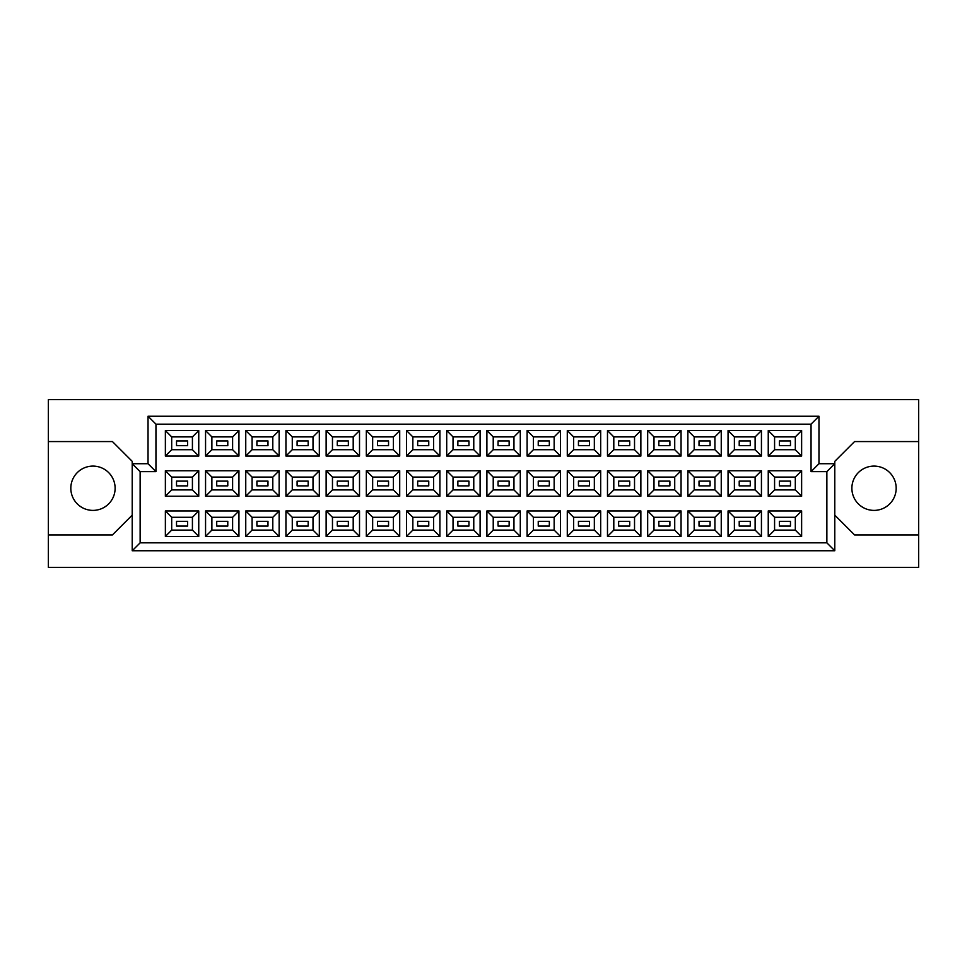 <?xml version="1.0" encoding="UTF-8"?>
<svg xmlns="http://www.w3.org/2000/svg" width="967" height="967" viewBox="0 0 967 967"><rect width="100%" height="100%" fill="white"/><g stroke="black" fill="none" stroke-linecap="round" stroke-linejoin="round"><path stroke-width="1.45" d="M874.023 466.094A22.156 22.156 0 0 0 851.879 488.25A22.156 22.156 0 0 0 874.023 510.395A22.156 22.156 0 0 0 896.179 488.25A22.156 22.156 0 0 0 874.023 466.094M92.977 466.094A22.156 22.156 0 0 0 70.821 488.25A22.156 22.156 0 0 0 92.977 510.395A22.156 22.156 0 0 0 115.121 488.25A22.156 22.156 0 0 0 92.977 466.094M790.474 526.06L779.402 526.06L779.402 521.322L790.474 521.322L790.474 526.06L779.402 526.06L779.402 521.322L790.474 521.322L790.474 526.06M790.474 485.869L779.402 485.869L779.402 481.131L790.474 481.131L790.474 485.869M790.474 445.678L779.402 445.678L779.402 440.94L790.474 440.94L790.474 445.678M750.283 526.06L739.211 526.06L739.211 521.322L750.283 521.322L750.283 526.06L739.211 526.06L739.211 521.322L750.283 521.322L750.283 526.06M750.283 485.869L739.211 485.869L739.211 481.131L750.283 481.131L750.283 485.869M750.283 445.678L739.211 445.678L739.211 440.94L750.283 440.94L750.283 445.678M710.092 526.06L699.02 526.06L699.02 521.322L710.092 521.322L710.092 526.06L699.02 526.06L699.02 521.322L710.092 521.322L710.092 526.06M710.092 485.869L699.02 485.869L699.02 481.131L710.092 481.131L710.092 485.869M710.092 445.678L699.02 445.678L699.02 440.94L710.092 440.94L710.092 445.678M669.901 526.06L658.829 526.06L658.829 521.322L669.901 521.322L669.901 526.06L658.829 526.06L658.829 521.322L669.901 521.322L669.901 526.06M669.901 485.869L658.829 485.869L658.829 481.131L669.901 481.131L669.901 485.869M669.901 445.678L658.829 445.678L658.829 440.94L669.901 440.94L669.901 445.678M629.71 526.06L618.638 526.06L618.638 521.322L629.71 521.322L629.71 526.06L618.638 526.06L618.638 521.322L629.71 521.322L629.71 526.06M629.71 485.869L618.638 485.869L618.638 481.131L629.71 481.131L629.71 485.869M629.71 445.678L618.638 445.678L618.638 440.94L629.71 440.94L629.71 445.678M589.519 526.06L578.447 526.06L578.447 521.322L589.519 521.322L589.519 526.06L578.447 526.06L578.447 521.322L589.519 521.322L589.519 526.06M589.519 485.869L578.447 485.869L578.447 481.131L589.519 481.131L589.519 485.869M589.519 445.678L578.447 445.678L578.447 440.94L589.519 440.94L589.519 445.678M549.329 526.06L538.244 526.06L538.244 521.322L549.329 521.322L549.329 526.06L538.244 526.06L538.244 521.322L549.329 521.322L549.329 526.06M549.329 485.869L538.244 485.869L538.244 481.131L549.329 481.131L549.329 485.869M549.329 445.678L538.244 445.678L538.244 440.94L549.329 440.94L549.329 445.678M509.138 526.06L498.053 526.06L498.053 521.322L509.138 521.322L509.138 526.06L498.053 526.06L498.053 521.322L509.138 521.322L509.138 526.06M509.138 485.869L498.053 485.869L498.053 481.131L509.138 481.131L509.138 485.869M509.138 445.678L498.053 445.678L498.053 440.94L509.138 440.94L509.138 445.678M468.947 526.06L457.862 526.06L457.862 521.322L468.947 521.322L468.947 526.06L457.862 526.06L457.862 521.322L468.947 521.322L468.947 526.06M468.947 485.869L457.862 485.869L457.862 481.131L468.947 481.131L468.947 485.869M468.947 445.678L457.862 445.678L457.862 440.94L468.947 440.94L468.947 445.678M428.756 526.06L417.671 526.06L417.671 521.322L428.756 521.322L428.756 526.06L417.671 526.06L417.671 521.322L428.756 521.322L428.756 526.06M428.756 485.869L417.671 485.869L417.671 481.131L428.756 481.131L428.756 485.869M428.756 445.678L417.671 445.678L417.671 440.94L428.756 440.94L428.756 445.678M388.553 526.06L377.481 526.06L377.481 521.322L388.553 521.322L388.553 526.06L377.481 526.06L377.481 521.322L388.553 521.322L388.553 526.06M388.553 485.869L377.481 485.869L377.481 481.131L388.553 481.131L388.553 485.869M388.553 445.678L377.481 445.678L377.481 440.94L388.553 440.94L388.553 445.678M348.362 526.06L337.29 526.06L337.29 521.322L348.362 521.322L348.362 526.06L337.29 526.06L337.29 521.322L348.362 521.322L348.362 526.06M348.362 485.869L337.29 485.869L337.29 481.131L348.362 481.131L348.362 485.869M348.362 445.678L337.29 445.678L337.29 440.94L348.362 440.94L348.362 445.678M308.171 526.06L297.099 526.06L297.099 521.322L308.171 521.322L308.171 526.06L297.099 526.06L297.099 521.322L308.171 521.322L308.171 526.06M308.171 485.869L297.099 485.869L297.099 481.131L308.171 481.131L308.171 485.869M308.171 445.678L297.099 445.678L297.099 440.94L308.171 440.94L308.171 445.678M267.98 526.06L256.908 526.06L256.908 521.322L267.98 521.322L267.98 526.06L256.908 526.06L256.908 521.322L267.98 521.322L267.98 526.06M267.98 485.869L256.908 485.869L256.908 481.131L267.98 481.131L267.98 485.869M267.98 445.678L256.908 445.678L256.908 440.94L267.98 440.94L267.98 445.678M227.789 526.06L216.717 526.06L216.717 521.322L227.789 521.322L227.789 526.06L216.717 526.06L216.717 521.322L227.789 521.322L227.789 526.06M227.789 485.869L216.717 485.869L216.717 481.131L227.789 481.131L227.789 485.869M227.789 445.678L216.717 445.678L216.717 440.94L227.789 440.94L227.789 445.678M187.598 526.06L176.526 526.06L176.526 521.322L187.598 521.322L187.598 526.06L176.526 526.06L176.526 521.322L187.598 521.322L187.598 526.06M187.598 485.869L176.526 485.869L176.526 481.131L187.598 481.131L187.598 485.869M187.598 445.678L176.526 445.678L176.526 440.94L187.598 440.94L187.598 445.678M834.787 515.145L854.562 534.932L918.65 534.932L918.65 399.637L48.35 399.637L48.35 534.932L112.438 534.932L132.213 515.145M48.35 534.932L48.35 567.363L918.65 567.363L918.65 534.932M918.65 441.568L854.562 441.568L834.787 461.344L834.787 550.755L132.213 550.755L132.213 461.344L112.438 441.568L48.35 441.568M140.13 471.63L132.213 463.725L148.036 463.725L148.036 416.245L818.964 416.245L818.964 463.725L834.787 463.725L826.87 471.63L811.047 471.63L811.047 424.162L155.953 424.162L155.953 471.63L140.13 471.63L140.13 542.838L826.87 542.838L826.87 471.63M801.631 536.431L768.245 536.431L768.245 510.951L801.631 510.951L801.631 536.431L795.309 530.097L795.309 517.285L774.579 517.285L774.579 530.097L795.309 530.097M801.631 496.24L768.245 496.24L768.245 470.76L801.631 470.76L801.631 496.24L795.309 489.906L795.309 477.094L774.579 477.094L774.579 489.906L795.309 489.906M801.631 456.049L768.245 456.049L768.245 430.569L801.631 430.569L801.631 456.049L795.309 449.715L795.309 436.903L774.579 436.903L774.579 449.715L795.309 449.715M761.44 536.431L728.054 536.431L728.054 510.951L761.44 510.951L761.44 536.431L755.118 530.097L755.118 517.285L734.388 517.285L734.388 530.097L755.118 530.097M761.44 496.24L728.054 496.24L728.054 470.76L761.44 470.76L761.44 496.24L755.118 489.906L755.118 477.094L734.388 477.094L734.388 489.906L755.118 489.906M761.44 456.049L728.054 456.049L728.054 430.569L761.44 430.569L761.44 456.049L755.118 449.715L755.118 436.903L734.388 436.903L734.388 449.715L755.118 449.715M721.249 536.431L687.863 536.431L687.863 510.951L721.249 510.951L721.249 536.431L714.915 530.097L714.915 517.285L694.197 517.285L694.197 530.097L714.915 530.097M721.249 496.24L687.863 496.24L687.863 470.76L721.249 470.76L721.249 496.24L714.915 489.906L714.915 477.094L694.197 477.094L694.197 489.906L714.915 489.906M721.249 456.049L687.863 456.049L687.863 430.569L721.249 430.569L721.249 456.049L714.915 449.715L714.915 436.903L694.197 436.903L694.197 449.715L714.915 449.715M681.058 536.431L647.672 536.431L647.672 510.951L681.058 510.951L681.058 536.431L674.724 530.097L674.724 517.285L653.994 517.285L653.994 530.097L674.724 530.097M681.058 496.24L647.672 496.24L647.672 470.76L681.058 470.76L681.058 496.24L674.724 489.906L674.724 477.094L653.994 477.094L653.994 489.906L674.724 489.906M681.058 456.049L647.672 456.049L647.672 430.569L681.058 430.569L681.058 456.049L674.724 449.715L674.724 436.903L653.994 436.903L653.994 449.715L674.724 449.715M640.867 536.431L607.481 536.431L607.481 510.951L640.867 510.951L640.867 536.431L634.533 530.097L634.533 517.285L613.803 517.285L613.803 530.097L634.533 530.097M640.867 496.24L607.481 496.24L607.481 470.76L640.867 470.76L640.867 496.24L634.533 489.906L634.533 477.094L613.803 477.094L613.803 489.906L634.533 489.906M640.867 456.049L607.481 456.049L607.481 430.569L640.867 430.569L640.867 456.049L634.533 449.715L634.533 436.903L613.803 436.903L613.803 449.715L634.533 449.715M600.676 536.431L567.291 536.431L567.291 510.951L600.676 510.951L600.676 536.431L594.342 530.097L594.342 517.285L573.612 517.285L573.612 530.097L594.342 530.097M600.676 496.24L567.291 496.24L567.291 470.76L600.676 470.76L600.676 496.24L594.342 489.906L594.342 477.094L573.612 477.094L573.612 489.906L594.342 489.906M600.676 456.049L567.291 456.049L567.291 430.569L600.676 430.569L600.676 456.049L594.342 449.715L594.342 436.903L573.612 436.903L573.612 449.715L594.342 449.715M560.485 536.431L527.1 536.431L527.1 510.951L560.485 510.951L560.485 536.431L554.151 530.097L554.151 517.285L533.421 517.285L533.421 530.097L554.151 530.097M560.485 496.24L527.1 496.24L527.1 470.76L560.485 470.76L560.485 496.24L554.151 489.906L554.151 477.094L533.421 477.094L533.421 489.906L554.151 489.906M560.485 456.049L527.1 456.049L527.1 430.569L560.485 430.569L560.485 456.049L554.151 449.715L554.151 436.903L533.421 436.903L533.421 449.715L554.151 449.715M520.294 536.431L486.897 536.431L486.897 510.951L520.294 510.951L520.294 536.431L513.961 530.097L513.961 517.285L493.23 517.285L493.23 530.097L513.961 530.097M520.294 496.24L486.897 496.24L486.897 470.76L520.294 470.76L520.294 496.24L513.961 489.906L513.961 477.094L493.23 477.094L493.23 489.906L513.961 489.906M520.294 456.049L486.897 456.049L486.897 430.569L520.294 430.569L520.294 456.049L513.961 449.715L513.961 436.903L493.23 436.903L493.23 449.715L513.961 449.715M480.103 536.431L446.706 536.431L446.706 510.951L480.103 510.951L480.103 536.431L473.77 530.097L473.77 517.285L453.04 517.285L453.04 530.097L473.77 530.097M480.103 496.24L446.706 496.24L446.706 470.76L480.103 470.76L480.103 496.24L473.77 489.906L473.77 477.094L453.04 477.094L453.04 489.906L473.77 489.906M480.103 456.049L446.706 456.049L446.706 430.569L480.103 430.569L480.103 456.049L473.77 449.715L473.77 436.903L453.04 436.903L453.04 449.715L473.77 449.715M439.9 536.431L406.515 536.431L406.515 510.951L439.9 510.951L439.9 536.431L433.579 530.097L433.579 517.285L412.849 517.285L412.849 530.097L433.579 530.097M439.9 496.24L406.515 496.24L406.515 470.76L439.9 470.76L439.9 496.24L433.579 489.906L433.579 477.094L412.849 477.094L412.849 489.906L433.579 489.906M439.9 456.049L406.515 456.049L406.515 430.569L439.9 430.569L439.9 456.049L433.579 449.715L433.579 436.903L412.849 436.903L412.849 449.715L433.579 449.715M399.709 536.431L366.324 536.431L366.324 510.951L399.709 510.951L399.709 536.431L393.388 530.097L393.388 517.285L372.658 517.285L372.658 530.097L393.388 530.097M399.709 496.24L366.324 496.24L366.324 470.76L399.709 470.76L399.709 496.24L393.388 489.906L393.388 477.094L372.658 477.094L372.658 489.906L393.388 489.906M399.709 456.049L366.324 456.049L366.324 430.569L399.709 430.569L399.709 456.049L393.388 449.715L393.388 436.903L372.658 436.903L372.658 449.715L393.388 449.715M359.519 536.431L326.133 536.431L326.133 510.951L359.519 510.951L359.519 536.431L353.197 530.097L353.197 517.285L332.467 517.285L332.467 530.097L353.197 530.097M359.519 496.24L326.133 496.24L326.133 470.76L359.519 470.76L359.519 496.24L353.197 489.906L353.197 477.094L332.467 477.094L332.467 489.906L353.197 489.906M359.519 456.049L326.133 456.049L326.133 430.569L359.519 430.569L359.519 456.049L353.197 449.715L353.197 436.903L332.467 436.903L332.467 449.715L353.197 449.715M319.328 536.431L285.942 536.431L285.942 510.951L319.328 510.951L319.328 536.431L313.006 530.097L313.006 517.285L292.276 517.285L292.276 530.097L313.006 530.097M319.328 496.24L285.942 496.24L285.942 470.76L319.328 470.76L319.328 496.24L313.006 489.906L313.006 477.094L292.276 477.094L292.276 489.906L313.006 489.906M319.328 456.049L285.942 456.049L285.942 430.569L319.328 430.569L319.328 456.049L313.006 449.715L313.006 436.903L292.276 436.903L292.276 449.715L313.006 449.715M279.137 536.431L245.751 536.431L245.751 510.951L279.137 510.951L279.137 536.431L272.803 530.097L272.803 517.285L252.085 517.285L252.085 530.097L272.803 530.097M279.137 496.24L245.751 496.24L245.751 470.76L279.137 470.76L279.137 496.24L272.803 489.906L272.803 477.094L252.085 477.094L252.085 489.906L272.803 489.906M279.137 456.049L245.751 456.049L245.751 430.569L279.137 430.569L279.137 456.049L272.803 449.715L272.803 436.903L252.085 436.903L252.085 449.715L272.803 449.715M238.946 536.431L205.56 536.431L205.56 510.951L238.946 510.951L238.946 536.431L232.612 530.097L232.612 517.285L211.882 517.285L211.882 530.097L232.612 530.097M238.946 496.24L205.56 496.24L205.56 470.76L238.946 470.76L238.946 496.24L232.612 489.906L232.612 477.094L211.882 477.094L211.882 489.906L232.612 489.906M238.946 456.049L205.56 456.049L205.56 430.569L238.946 430.569L238.946 456.049L232.612 449.715L232.612 436.903L211.882 436.903L211.882 449.715L232.612 449.715M198.755 536.431L165.369 536.431L165.369 510.951L198.755 510.951L198.755 536.431L192.421 530.097L192.421 517.285L171.691 517.285L171.691 530.097L192.421 530.097M198.755 496.24L165.369 496.24L165.369 470.76L198.755 470.76L198.755 496.24L192.421 489.906L192.421 477.094L171.691 477.094L171.691 489.906L192.421 489.906M198.755 456.049L165.369 456.049L165.369 430.569L198.755 430.569L198.755 456.049L192.421 449.715L192.421 436.903L171.691 436.903L171.691 449.715L192.421 449.715M192.421 436.903L198.755 430.569M171.691 436.903L165.369 430.569M165.369 456.049L171.691 449.715M192.421 477.094L198.755 470.76M171.691 477.094L165.369 470.76M165.369 496.24L171.691 489.906M192.421 517.285L198.755 510.951M171.691 517.285L165.369 510.951M165.369 536.431L171.691 530.097M232.612 436.903L238.946 430.569M211.882 436.903L205.56 430.569M205.56 456.049L211.882 449.715M232.612 477.094L238.946 470.76M211.882 477.094L205.56 470.76M205.56 496.24L211.882 489.906M232.612 517.285L238.946 510.951M211.882 517.285L205.56 510.951M205.56 536.431L211.882 530.097M272.803 436.903L279.137 430.569M252.085 436.903L245.751 430.569M245.751 456.049L252.085 449.715M272.803 477.094L279.137 470.76M252.085 477.094L245.751 470.76M245.751 496.24L252.085 489.906M272.803 517.285L279.137 510.951M252.085 517.285L245.751 510.951M245.751 536.431L252.085 530.097M313.006 436.903L319.328 430.569M292.276 436.903L285.942 430.569M285.942 456.049L292.276 449.715M313.006 477.094L319.328 470.76M292.276 477.094L285.942 470.76M285.942 496.24L292.276 489.906M313.006 517.285L319.328 510.951M292.276 517.285L285.942 510.951M285.942 536.431L292.276 530.097M353.197 436.903L359.519 430.569M332.467 436.903L326.133 430.569M326.133 456.049L332.467 449.715M353.197 477.094L359.519 470.76M332.467 477.094L326.133 470.76M326.133 496.24L332.467 489.906M353.197 517.285L359.519 510.951M332.467 517.285L326.133 510.951M326.133 536.431L332.467 530.097M393.388 436.903L399.709 430.569M372.658 436.903L366.324 430.569M366.324 456.049L372.658 449.715M393.388 477.094L399.709 470.76M372.658 477.094L366.324 470.76M366.324 496.24L372.658 489.906M393.388 517.285L399.709 510.951M372.658 517.285L366.324 510.951M366.324 536.431L372.658 530.097M433.579 436.903L439.9 430.569M412.849 436.903L406.515 430.569M406.515 456.049L412.849 449.715M433.579 477.094L439.9 470.76M412.849 477.094L406.515 470.76M406.515 496.24L412.849 489.906M433.579 517.285L439.9 510.951M412.849 517.285L406.515 510.951M406.515 536.431L412.849 530.097M473.77 436.903L480.103 430.569M453.04 436.903L446.706 430.569M446.706 456.049L453.04 449.715M473.77 477.094L480.103 470.76M453.04 477.094L446.706 470.76M446.706 496.24L453.04 489.906M473.77 517.285L480.103 510.951M453.04 517.285L446.706 510.951M446.706 536.431L453.04 530.097M513.961 436.903L520.294 430.569M493.23 436.903L486.897 430.569M486.897 456.049L493.23 449.715M513.961 477.094L520.294 470.76M493.23 477.094L486.897 470.76M486.897 496.24L493.23 489.906M513.961 517.285L520.294 510.951M493.23 517.285L486.897 510.951M486.897 536.431L493.23 530.097M554.151 436.903L560.485 430.569M533.421 436.903L527.1 430.569M527.1 456.049L533.421 449.715M554.151 477.094L560.485 470.76M533.421 477.094L527.1 470.76M527.1 496.24L533.421 489.906M554.151 517.285L560.485 510.951M533.421 517.285L527.1 510.951M527.1 536.431L533.421 530.097M594.342 436.903L600.676 430.569M573.612 436.903L567.291 430.569M567.291 456.049L573.612 449.715M594.342 477.094L600.676 470.76M573.612 477.094L567.291 470.76M567.291 496.24L573.612 489.906M594.342 517.285L600.676 510.951M573.612 517.285L567.291 510.951M567.291 536.431L573.612 530.097M634.533 436.903L640.867 430.569M613.803 436.903L607.481 430.569M607.481 456.049L613.803 449.715M634.533 477.094L640.867 470.76M613.803 477.094L607.481 470.76M607.481 496.24L613.803 489.906M634.533 517.285L640.867 510.951M613.803 517.285L607.481 510.951M607.481 536.431L613.803 530.097M674.724 436.903L681.058 430.569M653.994 436.903L647.672 430.569M647.672 456.049L653.994 449.715M674.724 477.094L681.058 470.76M653.994 477.094L647.672 470.76M647.672 496.24L653.994 489.906M674.724 517.285L681.058 510.951M653.994 517.285L647.672 510.951M647.672 536.431L653.994 530.097M714.915 436.903L721.249 430.569M694.197 436.903L687.863 430.569M687.863 456.049L694.197 449.715M714.915 477.094L721.249 470.76M694.197 477.094L687.863 470.76M687.863 496.24L694.197 489.906M714.915 517.285L721.249 510.951M694.197 517.285L687.863 510.951M687.863 536.431L694.197 530.097M755.118 436.903L761.44 430.569M734.388 436.903L728.054 430.569M728.054 456.049L734.388 449.715M755.118 477.094L761.44 470.76M734.388 477.094L728.054 470.76M728.054 496.24L734.388 489.906M755.118 517.285L761.44 510.951M734.388 517.285L728.054 510.951M728.054 536.431L734.388 530.097M795.309 436.903L801.631 430.569M774.579 436.903L768.245 430.569M768.245 456.049L774.579 449.715M795.309 477.094L801.631 470.76M774.579 477.094L768.245 470.76M768.245 496.24L774.579 489.906M795.309 517.285L801.631 510.951M774.579 517.285L768.245 510.951M768.245 536.431L774.579 530.097M148.036 416.245L155.953 424.162M155.953 471.63L148.036 463.725M818.964 416.245L811.047 424.162M140.13 542.838L132.213 550.755M818.964 463.725L811.047 471.63M826.87 542.838L834.787 550.755"/></g></svg>
